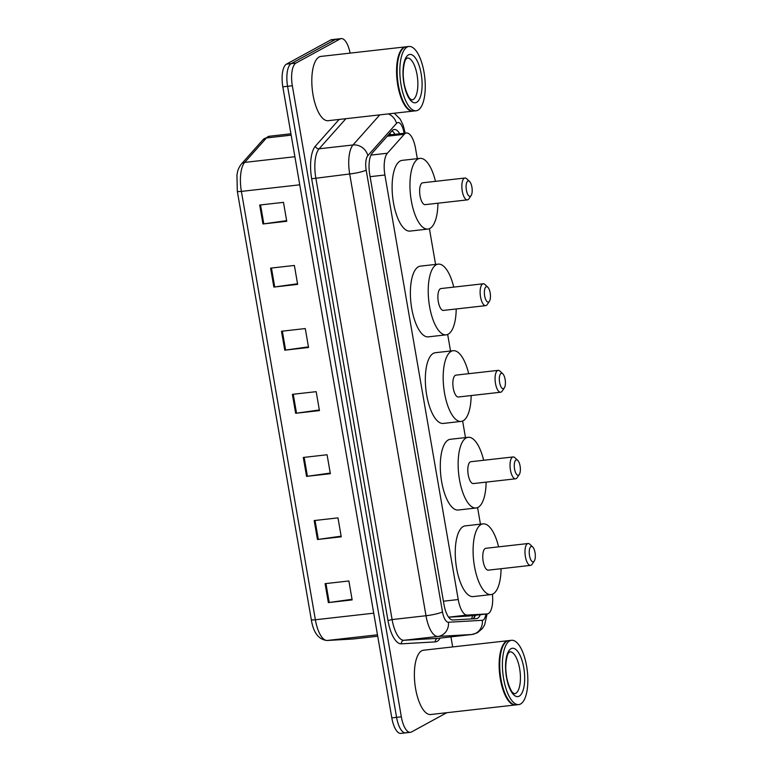 <?xml version="1.0" encoding="UTF-8"?>
<svg xmlns="http://www.w3.org/2000/svg" width="772" height="772" viewBox="0 0 772 772"><rect width="100%" height="100%" fill="white"/><g stroke="black" fill="none" stroke-linecap="round" stroke-linejoin="round"><path stroke-width="1.16" d="M448.648 617.204L468.073 616.075M417.314 158.656L415.558 148.523A19.406 7.363 83.6 0 0 406.487 133.006A19.406 7.363 83.6 0 0 404.238 134.299L387.38 153.242A19.406 7.363 83.6 0 0 384.9 175.003L458.23 599.545A19.406 7.363 83.6 0 0 467.156 615.072L487.093 613.933A19.406 7.363 83.6 0 0 487.238 613.923A19.406 7.363 83.6 0 0 488.338 613.566A19.406 7.363 83.6 0 0 492.43 594.228M480.445 524.169L477.588 507.609M465.487 437.589L462.631 421.029M450.53 351.009L447.673 334.45M435.582 264.42L429.406 228.686M399.684 133.768A19.406 7.363 83.6 0 0 394.299 129.493A19.406 7.363 83.6 0 0 392.06 130.786L372.249 153.049A19.406 7.363 83.6 0 0 369.769 174.8L443.977 604.447A19.406 7.363 83.6 0 0 452.903 619.984L476.324 618.642A19.406 7.363 83.6 0 0 476.478 618.623A19.406 7.363 83.6 0 0 477.569 618.276A19.406 7.363 83.6 0 0 480.261 614.705M475.504 615.245A19.406 7.363 -96.4 0 1 472.811 618.806A19.406 7.363 -96.4 0 1 472.753 618.845M446.805 712.701L411.505 731.972A19.406 7.363 -96.4 0 1 410.414 732.329A19.406 7.363 -96.4 0 1 401.334 716.812L292.337 85.76A19.406 7.363 -96.4 0 1 295.965 63.063L340.114 38.957A19.406 7.363 -96.4 0 1 341.214 38.6A19.406 7.363 -96.4 0 1 350.102 53.114M450.945 636.871L452.682 646.936M410.414 732.329L405.657 732.86A19.406 7.363 -96.4 0 1 396.576 717.342L287.58 86.29A19.406 7.363 -96.4 0 1 291.208 63.594L335.357 39.488A19.406 7.363 -96.4 0 1 336.447 39.14A19.406 7.363 -96.4 0 0 335.357 39.488L291.208 63.594A19.406 7.363 -96.4 0 0 287.58 86.29L396.576 717.342A19.406 7.363 -96.4 0 0 405.657 732.86A19.406 7.363 -96.4 0 0 406.748 732.512M392.041 130.806A19.406 7.363 -96.4 0 1 394.926 134.309M405.657 732.86L400.9 733.4A19.406 7.363 -96.4 0 1 391.819 717.883L282.822 86.831A19.406 7.363 -96.4 0 1 286.451 64.134L330.599 40.028A19.406 7.363 -96.4 0 1 331.69 39.671L341.214 38.6M270.586 268.135L294.373 265.452L297.645 284.385L273.857 287.068L270.586 268.135M259.691 205.034L283.478 202.351L286.75 221.284L262.953 223.967L259.691 205.034M303.29 457.458L327.077 454.766L330.348 473.699L306.561 476.382L303.29 457.458M314.185 520.56L337.982 517.877L341.253 536.81L317.456 539.493L314.185 520.56M325.089 583.661L348.876 580.978L352.148 599.912L328.361 602.594L325.089 583.661M281.49 331.246L305.278 328.563L308.549 347.487L284.762 350.179L281.49 331.246M292.385 394.347L316.182 391.665L319.444 410.598L295.657 413.281L292.385 394.347M319.338 409.961L296.516 413.174A5.172 0.733 170.2 0 1 295.657 413.281M308.443 346.86L285.611 350.063A5.172 0.733 170.2 0 1 284.762 350.179M352.042 599.284L329.21 602.488A5.172 0.733 170.2 0 1 328.361 602.594M341.137 536.173L318.315 539.387A5.172 0.733 170.2 0 1 317.456 539.493M330.242 473.072L307.41 476.276A5.172 0.733 170.2 0 1 306.561 476.382M286.634 220.647L263.812 223.861A5.172 0.733 170.2 0 1 262.953 223.967M297.538 283.758L274.716 286.962A5.172 0.733 170.2 0 1 273.857 287.068M515.773 704.904A32.347 12.275 -96.4 0 1 515.474 704.952A32.347 12.275 -96.4 0 1 499.966 676.648A32.347 12.275 -96.4 0 1 506.393 641.252A32.347 12.275 -96.4 0 1 508.217 640.663A32.347 12.275 -96.4 0 1 508.516 640.644M515.474 704.952L430.718 714.515A32.347 12.275 -96.4 0 1 415.211 686.212A32.347 12.275 -96.4 0 1 421.647 650.825A32.347 12.275 -96.4 0 1 423.471 650.227L508.217 640.663M518.745 704.585L516.072 704.884A32.347 12.275 -96.4 0 1 510.746 702.616A32.347 12.275 -96.4 0 1 500.246 674.12A32.347 12.275 -96.4 0 1 504.135 643.993A32.347 12.275 -96.4 0 1 506.992 641.194A32.347 12.275 -96.4 0 1 508.816 640.596L511.489 640.297A32.347 12.275 -96.4 0 1 527.006 668.6A32.347 12.275 -96.4 0 1 520.569 703.996A32.347 12.275 -96.4 0 1 518.745 704.585A32.347 12.275 -96.4 0 1 503.238 676.282A32.347 12.275 -96.4 0 1 509.665 640.885A32.347 12.275 -96.4 0 1 511.489 640.297M510.61 702.481A32.019 12.149 -96.4 0 1 510.466 702.356A32.019 12.149 -96.4 0 1 500.073 674.139A32.019 12.149 -96.4 0 1 503.923 644.311A32.019 12.149 -96.4 0 1 504.029 644.157M530.972 546.547A7.759 2.943 -96.4 0 1 532.68 546.952A7.759 2.943 -96.4 0 1 535.199 553.794A7.759 2.943 -96.4 0 1 534.272 561.022A7.759 2.943 -96.4 0 1 533.587 561.698A7.759 2.943 -96.4 0 1 529.515 555.628A7.759 2.943 -96.4 0 1 530.972 546.547M534.272 561.022L532.13 564.236A11.001 4.169 -96.4 0 1 531.155 565.181A11.001 4.169 -96.4 0 1 530.538 565.384A11.001 4.169 -96.4 0 1 525.259 555.763A11.001 4.169 -96.4 0 1 527.45 543.729A11.001 4.169 -96.4 0 1 528.067 543.527A11.001 4.169 -96.4 0 1 529.881 544.299L532.68 546.952M528.067 543.527L485.839 548.294A11.001 4.169 83.6 0 0 485.221 548.496A11.001 4.169 83.6 0 0 483.031 560.53A11.001 4.169 83.6 0 0 488.309 570.151L530.538 565.384M501.067 568.713A35.58 13.5 -96.4 0 1 493.067 593.929A35.58 13.5 -96.4 0 1 491.06 594.575A35.58 13.5 -96.4 0 1 474.008 563.444A35.58 13.5 -96.4 0 1 481.081 524.516A35.58 13.5 -96.4 0 1 483.089 523.87A35.58 13.5 -96.4 0 1 498.596 546.856M491.06 594.575L473.217 596.592A35.58 13.5 -96.4 0 1 456.165 565.461A35.58 13.5 -96.4 0 1 463.239 526.523A35.58 13.5 -96.4 0 1 465.246 525.877L483.089 523.87M516.014 459.967A7.759 2.943 -96.4 0 1 517.722 460.373A7.759 2.943 -96.4 0 1 520.251 467.214A7.759 2.943 -96.4 0 1 519.315 474.442A7.759 2.943 -96.4 0 1 518.63 475.118A7.759 2.943 -96.4 0 1 514.557 469.048A7.759 2.943 -96.4 0 1 516.014 459.967M519.315 474.442L517.172 477.656A11.001 4.169 -96.4 0 1 516.198 478.601A11.001 4.169 -96.4 0 1 515.58 478.804A11.001 4.169 -96.4 0 1 510.311 469.183A11.001 4.169 -96.4 0 1 512.492 457.149A11.001 4.169 -96.4 0 1 513.11 456.947A11.001 4.169 -96.4 0 1 514.924 457.719L517.722 460.373M513.11 456.947L470.881 461.714A11.001 4.169 83.6 0 0 470.264 461.917A11.001 4.169 83.6 0 0 468.083 473.95A11.001 4.169 83.6 0 0 473.352 483.571L515.58 478.804M486.109 482.133A35.58 13.5 -96.4 0 1 478.119 507.349A35.58 13.5 -96.4 0 1 476.112 507.995A35.58 13.5 -96.4 0 1 459.05 476.864A35.58 13.5 -96.4 0 1 466.124 437.936A35.58 13.5 -96.4 0 1 468.131 437.29A35.58 13.5 -96.4 0 1 483.648 460.276M476.112 507.995L458.269 510.012A35.58 13.5 -96.4 0 1 441.208 478.881A35.58 13.5 -96.4 0 1 448.281 439.943A35.58 13.5 -96.4 0 1 450.288 439.297L468.131 437.29M501.057 373.387A7.759 2.943 -96.4 0 1 502.775 373.793A7.759 2.943 -96.4 0 1 505.293 380.635A7.759 2.943 -96.4 0 1 504.357 387.862A7.759 2.943 -96.4 0 1 503.672 388.538A7.759 2.943 -96.4 0 1 499.609 382.468A7.759 2.943 -96.4 0 1 501.057 373.387M504.357 387.862L502.215 391.076A11.001 4.169 -96.4 0 1 501.24 392.022A11.001 4.169 -96.4 0 1 500.623 392.224A11.001 4.169 -96.4 0 1 495.354 382.603A11.001 4.169 -96.4 0 1 497.535 370.57A11.001 4.169 -96.4 0 1 498.162 370.367A11.001 4.169 -96.4 0 1 499.966 371.139L502.775 373.793M498.162 370.367L455.934 375.134A11.001 4.169 83.6 0 0 455.316 375.337A11.001 4.169 83.6 0 0 453.125 387.37A11.001 4.169 83.6 0 0 458.394 396.991L500.623 392.224M471.152 395.553A35.58 13.5 -96.4 0 1 463.161 420.769A35.58 13.5 -96.4 0 1 461.154 421.415A35.58 13.5 -96.4 0 1 444.093 390.285A35.58 13.5 -96.4 0 1 451.166 351.356A35.58 13.5 -96.4 0 1 453.174 350.71A35.58 13.5 -96.4 0 1 468.691 373.696M461.154 421.415L443.311 423.432A35.58 13.5 -96.4 0 1 426.25 392.301A35.58 13.5 -96.4 0 1 433.324 353.364A35.58 13.5 -96.4 0 1 435.331 352.717L453.174 350.71M486.099 286.808A7.759 2.943 -96.4 0 1 487.817 287.213A7.759 2.943 -96.4 0 1 490.336 294.055A7.759 2.943 -96.4 0 1 489.409 301.283A7.759 2.943 -96.4 0 1 488.715 301.958A7.759 2.943 -96.4 0 1 484.652 295.888A7.759 2.943 -96.4 0 1 486.099 286.808M489.409 301.283L487.257 304.496A11.001 4.169 -96.4 0 1 486.292 305.442A11.001 4.169 -96.4 0 1 485.665 305.644A11.001 4.169 -96.4 0 1 480.396 296.023A11.001 4.169 -96.4 0 1 482.587 283.99A11.001 4.169 -96.4 0 1 483.204 283.787A11.001 4.169 -96.4 0 1 485.009 284.559L487.817 287.213M483.204 283.787L440.976 288.554A11.001 4.169 83.6 0 0 440.358 288.757A11.001 4.169 83.6 0 0 438.168 300.79A11.001 4.169 83.6 0 0 443.446 310.412L485.665 305.644M456.204 308.974A35.58 13.5 -96.4 0 1 448.204 334.189A35.58 13.5 -96.4 0 1 446.197 334.836A35.58 13.5 -96.4 0 1 429.135 303.705A35.58 13.5 -96.4 0 1 436.219 264.777A35.58 13.5 -96.4 0 1 438.216 264.13A35.58 13.5 -96.4 0 1 453.733 287.116M446.197 334.836L428.354 336.853A35.58 13.5 -96.4 0 1 411.293 305.722A35.58 13.5 -96.4 0 1 418.376 266.784A35.58 13.5 -96.4 0 1 420.373 266.137L438.216 264.13M467.832 181.044A7.759 2.943 -96.4 0 1 469.55 181.449A7.759 2.943 -96.4 0 1 472.068 188.291A7.759 2.943 -96.4 0 1 471.132 195.519A7.759 2.943 -96.4 0 1 470.447 196.194A7.759 2.943 -96.4 0 1 466.385 190.124A7.759 2.943 -96.4 0 1 467.832 181.044M471.132 195.519L468.99 198.722A11.001 4.169 -96.4 0 1 468.025 199.678A11.001 4.169 -96.4 0 1 467.398 199.88A11.001 4.169 -96.4 0 1 462.129 190.259A11.001 4.169 -96.4 0 1 464.319 178.226A11.001 4.169 -96.4 0 1 464.937 178.023A11.001 4.169 -96.4 0 1 466.742 178.795L469.55 181.449M464.937 178.023L422.709 182.79A11.001 4.169 83.6 0 0 422.091 182.993A11.001 4.169 83.6 0 0 419.9 195.026A11.001 4.169 83.6 0 0 425.169 204.648L467.398 199.88M437.936 203.21A35.58 13.5 -96.4 0 1 429.936 228.425A35.58 13.5 -96.4 0 1 427.929 229.072A35.58 13.5 -96.4 0 1 410.868 197.941A35.58 13.5 -96.4 0 1 417.942 159.013A35.58 13.5 -96.4 0 1 419.949 158.366A35.58 13.5 -96.4 0 1 435.466 181.352M427.929 229.072L410.086 231.089A35.58 13.5 -96.4 0 1 393.025 199.948A35.58 13.5 -96.4 0 1 400.099 161.02A35.58 13.5 -96.4 0 1 402.106 160.373L419.949 158.366M413.203 111.091A32.347 12.275 -96.4 0 1 412.904 111.129A32.347 12.275 -96.4 0 1 397.397 82.826A32.347 12.275 -96.4 0 1 403.824 47.439A32.347 12.275 -96.4 0 1 405.647 46.851A32.347 12.275 -96.4 0 1 405.947 46.822M412.904 111.129L328.148 120.693A32.347 12.275 -96.4 0 1 312.641 92.389A32.347 12.275 -96.4 0 1 319.077 57.003A32.347 12.275 -96.4 0 1 320.901 56.414L405.647 46.851M416.176 110.763L413.502 111.062A32.347 12.275 -96.4 0 1 408.176 108.804A32.347 12.275 -96.4 0 1 397.677 80.298A32.347 12.275 -96.4 0 1 401.565 50.17A32.347 12.275 -96.4 0 1 404.422 47.372A32.347 12.275 -96.4 0 1 406.246 46.783L408.919 46.474A32.347 12.275 -96.4 0 1 424.426 74.778A32.347 12.275 -96.4 0 1 417.999 110.174A32.347 12.275 -96.4 0 1 416.176 110.763A32.347 12.275 -96.4 0 1 400.668 82.459A32.347 12.275 -96.4 0 1 407.095 47.073A32.347 12.275 -96.4 0 1 408.919 46.474M408.041 108.669A32.019 12.149 -96.4 0 1 407.896 108.534A32.019 12.149 -96.4 0 1 397.503 80.317A32.019 12.149 -96.4 0 1 401.343 50.498A32.019 12.149 -96.4 0 1 401.459 50.334M467.755 616.114L487.093 613.933L484.633 624.847L482.548 628.35L477.472 632.76L471.991 634.487A25.872 9.824 -96.4 0 1 471.788 634.507L437.888 638.338A25.872 9.824 83.6 0 0 438.091 638.319A25.872 9.824 83.6 0 0 438.293 638.29M389.879 133.228A19.406 16.994 41.7 0 1 390.728 134.782M472.667 615.564A19.406 17.949 86.7 0 1 471.431 618.922M448.619 617.166L467.156 615.072M443.417 601.214L458.23 599.545M370.087 176.672L384.9 175.003M370.956 155.095L387.38 153.242M387.226 136.219L404.238 134.299M404.113 133.266L404.046 132.9A12.941 4.912 83.6 0 0 397.271 122.787A12.941 4.912 83.6 0 0 396.509 123.414L367.848 155.626A12.941 4.912 83.6 0 0 366.189 170.13L442.501 611.887A12.941 4.912 83.6 0 0 448.445 622.242L482.336 620.302A12.941 4.912 83.6 0 0 483.166 620.061A12.941 4.912 83.6 0 0 485.849 614.078M388.451 113.889A12.941 11.329 41.7 0 1 396.509 123.414M440.146 638.087A29.114 11.049 -96.4 0 1 437.116 641.339A29.114 11.049 -96.4 0 1 435.244 641.889L401.363 643.829A29.114 11.049 -96.4 0 1 387.978 620.534L311.676 178.766A29.114 11.049 -96.4 0 1 315.391 146.14L339.13 119.457M401.334 716.812L391.819 717.883M340.114 38.957L330.599 40.028M295.965 63.063L286.451 64.134M292.337 85.76L282.822 86.831M482.336 620.302A12.941 11.966 86.7 0 1 471.788 634.507L437.898 636.446L403.997 640.278L437.888 638.338A3.233 2.991 -93.3 0 0 435.244 641.889M448.445 622.242A12.941 11.966 86.7 0 1 437.898 636.446A25.872 9.824 -96.4 0 1 425.999 615.738L392.099 619.569A25.872 9.824 83.6 0 0 403.997 640.278A3.233 2.991 -93.3 0 0 401.363 643.829M442.501 611.887A12.941 1.833 170.2 0 1 425.999 615.738L349.697 173.98A25.872 9.824 -96.4 0 1 353.007 144.972L319.106 148.793A25.872 9.824 83.6 0 0 315.796 177.801L392.099 619.569L387.978 620.534M367.848 155.626A12.941 11.329 41.7 0 0 353.007 144.972L379.795 114.864M345.895 118.695L319.106 148.793A3.233 2.837 -138.3 0 1 315.391 146.14M366.189 170.13A12.941 1.833 170.2 0 1 349.697 173.98L311.676 178.766M405.097 133.16L404.904 132.041A12.941 1.833 170.2 0 1 404.046 132.9M237.332 191.138A6.465 0.917 -9.8 0 0 237.313 191.244A6.465 0.917 -9.8 0 0 241.385 191.398L315.372 619.762A25.872 9.824 83.6 0 0 327.27 640.471L352.987 638.994A25.872 9.824 83.6 0 0 353.19 638.984A25.872 9.824 83.6 0 0 353.393 638.955M352.679 639.023A6.465 5.983 86.7 0 0 352.987 638.994L377.711 636.205L353.19 638.984L326.971 640.499C318.566 639.544 313.345 632.577 311.299 619.607L237.313 191.244L236.946 175.032C237.651 172.166 237.1 170.11 241.337 164.089A6.465 5.665 41.7 0 1 244.695 162.39A25.872 9.824 83.6 0 0 241.385 191.398L299.748 184.817M373.735 613.18L315.372 619.762A6.465 0.917 170.2 0 1 311.299 619.607M377.469 634.806L327.27 640.471A6.465 5.983 86.7 0 1 326.971 640.499M241.337 164.089L263.078 139.645A6.465 5.665 41.7 0 1 266.437 137.956L244.695 162.39L294.894 156.726M263.078 139.645L269.428 136.229A25.872 9.824 83.6 0 0 266.437 137.956L291.169 135.158M293.244 394.251L296.516 413.174M304.149 457.362L307.41 476.276M315.044 520.463L318.315 539.387M325.948 583.564L329.21 602.488M282.34 331.149L285.611 350.063M271.445 268.038L274.716 286.962M260.54 204.937L263.812 223.861M509.781 651.819A21.095 8 -96.4 0 1 519.894 670.27A21.095 8 -96.4 0 1 515.696 693.352A21.095 8 -96.4 0 1 514.509 693.738L513.052 692.86C511.981 692.928 506.905 683.181 506.171 673.319C504.772 663.688 507.436 653.305 508.584 652.958L509.781 651.819M511.016 648.712A24.328 9.235 -96.4 0 1 523.763 667.722A24.328 9.235 -96.4 0 1 519.218 696.17A24.328 9.235 -96.4 0 1 506.471 677.16A24.328 9.235 -96.4 0 1 511.016 648.712M407.211 57.996A21.095 8 -96.4 0 1 417.324 76.457A21.095 8 -96.4 0 1 413.126 99.53A21.095 8 -96.4 0 1 411.939 99.916L410.482 99.038C409.411 99.115 404.335 89.359 403.602 79.497C402.202 69.866 404.866 59.492 406.014 59.135L407.211 57.996M408.446 54.889A24.328 9.235 -96.4 0 1 421.194 73.9A24.328 9.235 -96.4 0 1 416.648 102.348A24.328 9.235 -96.4 0 1 403.901 83.337A24.328 9.235 -96.4 0 1 408.446 54.889M467.909 616.104L487.238 613.923M473.699 618.15L474.973 615.303M394.849 134.318L394.492 133.585M388.258 135.061L406.487 133.006M471.991 634.487L438.091 638.319M404.904 132.041L403.177 125.296L400.185 119.11L394.299 113.233M269.428 136.229L290.928 133.797"/></g></svg>
